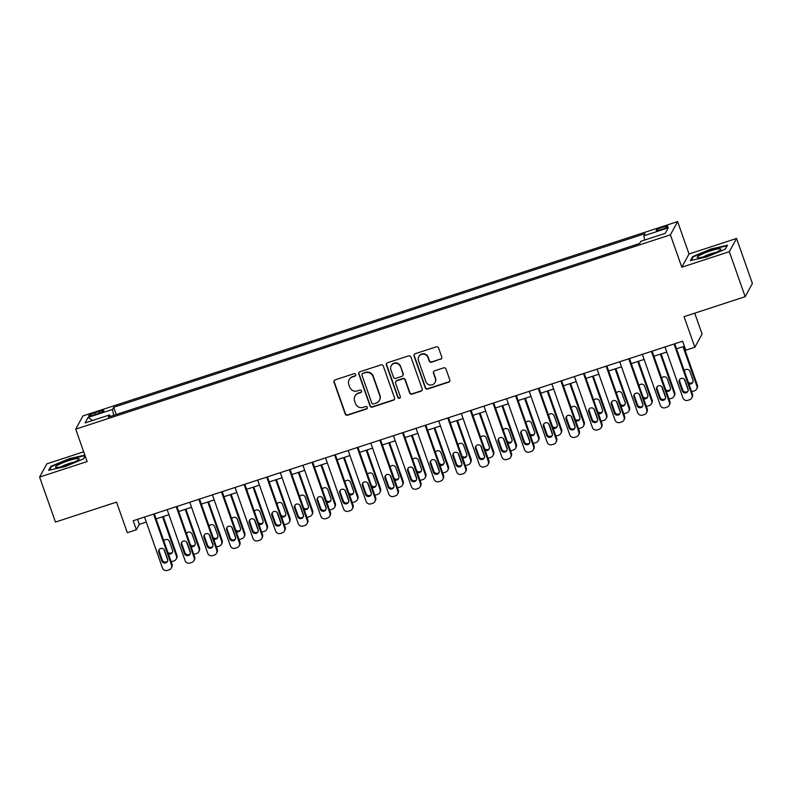 <?xml version="1.0" encoding="UTF-8"?>
<svg xmlns="http://www.w3.org/2000/svg" width="792" height="792" viewBox="0 0 792 792"><rect width="100%" height="100%" fill="white"/><g stroke="black" fill="none" stroke-linecap="round" stroke-linejoin="round"><path stroke-width="1.19" d="M355.737 374.517A1.327 1.297 -151.3 0 0 354.054 373.685L335.174 379.853A1.891 1.851 -151.3 0 0 334.016 382.199L345.223 413.998A1.891 1.851 -151.3 0 0 347.619 415.186L366.498 409.018A1.327 1.297 -151.3 0 0 367.31 407.375A1.327 1.297 -151.3 0 0 365.627 406.543L363.182 407.345A6.059 5.92 -151.3 0 1 355.509 403.554L354.568 400.9A6.059 5.92 -151.3 0 1 358.271 393.386L360.716 392.594A1.327 1.297 -151.3 0 0 361.518 390.951A1.327 1.297 -151.3 0 0 359.845 390.119L357.4 390.911A6.059 5.92 -151.3 0 1 349.717 387.12L348.787 384.466A6.059 5.92 -151.3 0 1 352.48 376.962L354.925 376.16A1.327 1.297 -151.3 0 0 355.737 374.517M662.657 227.225A6.168 0.881 -19.4 0 0 656.212 230.413A6.168 0.881 -19.4 0 0 661.409 229.512A6.168 0.881 -19.4 0 0 667.844 226.314A6.168 0.881 -19.4 0 0 662.657 227.225M440.58 359.301A1.891 1.851 -151.3 0 0 441.738 356.954L438.59 348.034A1.891 1.851 -151.3 0 0 436.194 346.846L415.226 353.697A1.891 1.851 -151.3 0 0 414.067 356.044L425.274 387.842A1.891 1.851 -151.3 0 0 427.67 389.03L448.638 382.18A1.891 1.851 -151.3 0 0 449.787 379.833L445.995 369.052A1.891 1.851 -151.3 0 0 443.599 367.874L434.62 370.805A1.891 1.851 -151.3 0 0 433.471 373.151L435.353 378.497A5.059 4.95 -151.3 0 1 430.214 385.001A5.059 4.95 -151.3 0 1 425.849 381.595L418.473 360.667A5.059 4.95 -151.3 0 1 423.611 354.163A5.059 4.95 -151.3 0 1 427.977 357.558L429.205 361.043A1.891 1.851 -151.3 0 0 431.61 362.231L440.778 358.944A1.891 1.851 -151.3 0 0 441.708 358.261M83.685 451.806L46.827 463.845L39.6 477.071L55.45 522.067L116.543 502.108L127.314 532.699L136.373 529.749L133.204 520.75L682.625 341.203L685.793 350.203L694.851 347.252L702.078 334.016L694.732 313.167M729.323 251.688L736.55 238.461L689.03 253.994L681.803 267.221L729.323 251.688L745.173 296.683L684.07 316.651L694.851 347.252M681.803 267.221L670.398 234.828L75.715 429.155L82.942 415.919L677.625 221.592L670.398 234.828M39.6 477.071L87.12 461.548L75.715 429.155M383.328 366.092A1.891 1.851 -151.3 0 0 380.932 364.904L359.964 371.755A1.891 1.851 -151.3 0 0 358.806 374.101L370.003 405.9A1.891 1.851 -151.3 0 0 372.408 407.088L393.377 400.237A1.891 1.851 -151.3 0 0 394.525 397.891L383.328 366.092M387.595 362.726L408.563 355.875A1.891 1.851 -151.3 0 1 410.959 357.063L422.156 388.862A1.891 1.851 -151.3 0 1 421.007 391.208L412.028 394.139A1.891 1.851 -151.3 0 1 409.632 392.951L405.088 380.061A1.891 1.851 -151.3 0 0 402.692 378.873L396.743 380.813A1.891 1.851 -151.3 0 0 395.584 383.16L400.316 396.594A1.327 1.297 -151.3 0 1 398.97 398.297A1.327 1.297 -151.3 0 1 397.822 397.406L386.437 365.072A1.891 1.851 -151.3 0 1 387.595 362.726M736.55 238.461L752.4 283.457L745.173 296.683M93.713 414.988L97.693 413.681A5.98 0.851 -19.4 0 0 103.94 410.593A5.98 0.851 -19.4 0 0 98.901 411.464L94.921 412.771A5.98 0.851 -19.4 0 0 88.684 415.859A5.98 0.851 -19.4 0 0 93.713 414.988M110.365 416.434L109.504 414.939L108.316 417.097L639.649 243.481L640.827 241.312L665.27 233.333L668.27 227.819L643.837 235.808L645.015 233.65L113.692 407.266L112.514 409.434L113.711 415.335M109.504 414.939L85.061 422.918L88.07 417.414L112.514 409.434M689.03 253.994L677.625 221.592M136.373 529.749L139.303 524.383L146.302 522.096M156.073 518.899L168.934 514.701M178.705 511.503L191.565 507.306M201.336 504.108L214.186 499.91M223.958 496.713L236.818 492.515M246.589 489.317L259.449 485.12M269.221 481.932L282.081 477.725M291.852 474.537L304.702 470.329M314.474 467.141L327.334 462.934M337.105 459.746L349.965 455.539M359.736 452.351L372.596 448.153M382.368 444.955L395.218 440.758M404.989 437.56L417.849 433.363M427.621 430.165L440.481 425.967M450.252 422.77L463.102 418.572M472.883 415.374L485.734 411.177M495.505 407.979L508.365 403.781M518.136 400.584L530.996 396.386M540.768 393.198L553.618 388.991M563.389 385.803L576.249 381.595M586.021 378.408L598.881 374.2M608.652 371.012L621.512 366.805M631.283 363.617L644.134 359.42M653.905 356.222L666.765 352.024M676.536 348.827L684.407 346.252M137.521 519.334L139.303 524.383M116.246 414.513L113.692 407.266M644.698 240.055L643.837 235.808M92.496 420.493L88.07 417.414M84.863 455.123L69.379 458.637L50.817 466.339L48.639 470.319L65.023 466.607L83.586 458.905L85.17 456.004M727.511 245.213L711.127 248.935L692.574 256.628L690.396 260.618L706.781 256.905L725.333 249.203L727.511 245.213M51.124 467.191L50.817 466.339M692.871 257.489L692.574 256.628M355.737 375.368A1.327 1.297 -151.3 0 1 355.123 375.804L352.678 376.606A6.059 5.92 -151.3 0 0 349.351 379.348L349.163 379.705M354.945 396.139L355.143 395.782A6.059 5.92 -151.3 0 1 358.459 393.03L360.904 392.228A1.327 1.297 -151.3 0 0 361.518 391.802M334.244 380.546A1.891 1.851 -151.3 0 0 334.214 381.843L345.411 413.642A1.891 1.851 -151.3 0 0 347.817 414.83L366.696 408.662A1.327 1.297 -151.3 0 0 367.31 408.227M359.033 372.438A1.891 1.851 -151.3 0 0 359.004 373.745L370.201 405.544A1.891 1.851 -151.3 0 0 372.606 406.732L393.565 399.881A1.891 1.851 -151.3 0 0 394.505 399.198M362.786 373.586A1.327 1.297 -151.3 0 0 361.984 375.23L371.814 403.148A1.327 1.297 -151.3 0 0 373.487 403.979L376.071 403.138A6.059 5.92 -151.3 0 0 379.764 395.624L373.042 376.547A6.059 5.92 -151.3 0 0 365.369 372.745L362.983 373.23A1.327 1.297 -151.3 0 0 362.261 373.834L362.063 374.19M379.388 400.386L379.586 400.029A6.059 5.92 -151.3 0 0 379.962 395.267L379.764 395.624M362.983 373.23L365.558 372.388A6.059 5.92 -151.3 0 1 373.24 376.19L379.962 395.267M395.703 381.675L395.901 381.318A1.891 1.851 -151.3 0 1 396.931 380.457L402.89 378.517A1.891 1.851 -151.3 0 1 405.286 379.705L409.83 392.594A1.891 1.851 -151.3 0 0 412.226 393.782L421.205 390.852A1.891 1.851 -151.3 0 0 422.136 390.169M386.664 363.409A1.891 1.851 -151.3 0 0 386.635 364.716L398.02 397.049A1.327 1.297 -151.3 0 0 400.316 397.445M400.376 366.676A5.059 4.95 -151.3 0 0 391.179 365.805A5.059 4.95 -151.3 0 0 390.872 369.785L393.466 377.16A1.891 1.851 -151.3 0 0 395.871 378.348L401.821 376.398A1.891 1.851 -151.3 0 0 402.98 374.052L400.574 366.32A5.059 4.95 -151.3 0 0 391.377 365.449L391.179 365.805M402.861 375.537L403.059 375.18A1.891 1.851 -151.3 0 0 403.168 373.695L402.98 374.052M400.574 366.32L403.168 373.695M418.78 356.687L418.978 356.331A5.059 4.95 -151.3 0 1 428.175 357.202L429.403 360.687A1.891 1.851 -151.3 0 0 431.798 361.875L440.778 358.944M435.036 382.477L435.234 382.12A5.059 4.95 -151.3 0 0 435.55 378.13L435.353 378.497M433.689 371.488A1.891 1.851 -151.3 0 0 433.66 372.794L435.55 378.13M414.295 354.38A1.891 1.851 -151.3 0 0 414.265 355.687L425.462 387.486A1.891 1.851 -151.3 0 0 427.868 388.674L448.836 381.823A1.891 1.851 -151.3 0 0 449.767 381.14M167.775 559.894A3.851 3.772 -151.3 0 1 167.35 559.053L163.954 549.42M162.558 516.78L176.398 556.093L176.893 555.202A3.851 3.772 28.7 0 1 176.656 558.231L176.161 559.122A3.851 3.772 -151.3 0 0 176.398 556.093M163.281 516.542L176.893 555.202M167.795 552.173A3.089 3.019 -151.3 0 0 172.507 552.103M164.132 540.55A3.089 3.019 -151.3 0 0 163.974 541.332M168.389 553.856A3.089 3.019 -151.3 0 0 172.488 550.143L169.448 541.51A3.089 3.019 -151.3 0 0 163.845 540.966M171.131 561.657A3.851 3.772 -151.3 0 0 172.24 561.469L174.052 560.875A3.851 3.772 -151.3 0 0 176.161 559.122M153.579 514.087L171.518 565.033A3.851 3.772 -151.3 0 1 169.161 569.814L167.35 570.408A3.851 3.772 -151.3 0 1 162.469 567.993L144.53 517.047M171.28 568.062L171.765 567.171A3.851 3.772 28.7 0 0 172.003 564.132L154.301 513.85M167.607 559.083A3.089 3.019 28.7 0 1 164.479 563.043A3.089 3.019 28.7 0 1 161.815 560.974L158.766 552.341A3.089 3.019 28.7 0 1 161.905 548.371A3.089 3.019 28.7 0 1 164.568 550.44L167.607 559.083M167.627 561.043A3.089 3.019 28.7 0 1 162.301 560.083L159.261 551.44A3.089 3.019 28.7 0 1 159.242 549.49M190.397 552.509A3.851 3.772 -151.3 0 1 189.981 551.658L186.585 542.025M185.189 509.385L199.03 548.698L199.515 547.807A3.851 3.772 28.7 0 1 199.277 550.836L198.792 551.727A3.851 3.772 -151.3 0 0 199.03 548.698M185.902 509.147L199.515 547.807M190.417 544.777A3.089 3.019 -151.3 0 0 195.139 544.708M186.754 533.155A3.089 3.019 -151.3 0 0 186.605 533.937M191.011 546.46A3.089 3.019 -151.3 0 0 195.119 542.748L192.08 534.115A3.089 3.019 -151.3 0 0 186.476 533.57M193.763 554.261A3.851 3.772 -151.3 0 0 194.862 554.073L196.673 553.479A3.851 3.772 -151.3 0 0 198.792 551.727M213.028 545.114A3.851 3.772 -151.3 0 1 212.602 544.262L209.217 534.63M207.811 501.989L221.661 541.302L222.146 540.411A3.851 3.772 28.7 0 1 221.909 543.441L221.423 544.332A3.851 3.772 -151.3 0 0 221.661 541.302M208.534 501.762L222.146 540.411M213.048 537.382A3.089 3.019 -151.3 0 0 217.76 537.313M209.385 525.759A3.089 3.019 -151.3 0 0 209.237 526.541M213.642 539.065A3.089 3.019 -151.3 0 0 217.75 535.352L214.701 526.72A3.089 3.019 -151.3 0 0 209.108 526.175M216.384 546.866A3.851 3.772 -151.3 0 0 217.493 546.678L219.305 546.084A3.851 3.772 -151.3 0 0 221.423 544.332M235.66 537.718A3.851 3.772 -151.3 0 1 235.234 536.867L231.848 527.234M230.442 494.594L244.292 533.907L244.778 533.016A3.851 3.772 28.7 0 1 244.54 536.045L244.055 536.936A3.851 3.772 -151.3 0 0 244.292 533.907M231.165 494.366L244.778 533.016M235.679 529.987A3.089 3.019 -151.3 0 0 240.392 529.917M232.016 518.364A3.089 3.019 -151.3 0 0 231.858 519.146M236.273 531.67A3.089 3.019 -151.3 0 0 240.372 527.957L237.333 519.324A3.089 3.019 -151.3 0 0 231.729 518.79M239.016 539.471A3.851 3.772 -151.3 0 0 240.125 539.283L241.936 538.689A3.851 3.772 -151.3 0 0 244.055 536.936M176.21 506.692L194.149 557.637A3.851 3.772 -151.3 0 1 191.793 562.419L189.981 563.013A3.851 3.772 -151.3 0 1 185.09 560.597L167.152 509.652M193.911 560.667L194.396 559.776A3.851 3.772 28.7 0 0 194.634 556.746L176.923 506.454M190.238 551.687A3.089 3.019 28.7 0 1 187.1 555.657A3.089 3.019 28.7 0 1 184.447 553.578L181.398 544.946A3.089 3.019 28.7 0 1 184.536 540.976A3.089 3.019 28.7 0 1 187.189 543.055L190.238 551.687M190.248 553.648A3.089 3.019 28.7 0 1 184.932 552.687L181.893 544.045A3.089 3.019 28.7 0 1 181.873 542.094M198.832 499.297L216.77 550.242A3.851 3.772 -151.3 0 1 214.424 555.024L212.612 555.618A3.851 3.772 -151.3 0 1 207.722 553.202L189.783 502.257M216.543 553.271L217.028 552.38A3.851 3.772 28.7 0 0 217.265 549.351L199.554 499.059M212.86 544.292A3.089 3.019 28.7 0 1 209.731 548.262A3.089 3.019 28.7 0 1 207.068 546.183L204.029 537.55A3.089 3.019 28.7 0 1 207.157 533.58A3.089 3.019 28.7 0 1 209.821 535.659L212.86 544.292M212.88 546.252A3.089 3.019 28.7 0 1 207.563 545.292L204.514 536.659A3.089 3.019 28.7 0 1 204.504 534.699M221.463 491.901L239.402 542.847A3.851 3.772 -151.3 0 1 237.055 547.628L235.244 548.222A3.851 3.772 -151.3 0 1 230.353 545.807L212.414 494.861M239.164 545.876L239.659 544.985A3.851 3.772 28.7 0 0 239.897 541.956L222.186 491.664M235.491 536.897A3.089 3.019 28.7 0 1 232.363 540.867A3.089 3.019 28.7 0 1 229.7 538.798L226.66 530.155A3.089 3.019 28.7 0 1 229.789 526.195A3.089 3.019 28.7 0 1 232.452 528.264L235.491 536.897M235.511 538.857A3.089 3.019 28.7 0 1 230.185 537.897L227.146 529.264A3.089 3.019 28.7 0 1 227.126 527.304M258.291 530.323A3.851 3.772 -151.3 0 1 257.865 529.472L254.47 519.839M253.074 487.199L266.914 526.512L267.409 525.621A3.851 3.772 28.7 0 1 267.171 528.65L266.676 529.541A3.851 3.772 -151.3 0 0 266.914 526.512M253.796 486.971L267.409 525.621M258.311 522.591A3.089 3.019 -151.3 0 0 263.023 522.522M254.638 510.969A3.089 3.019 -151.3 0 0 254.489 511.761M258.895 524.274A3.089 3.019 -151.3 0 0 263.003 520.572L259.964 511.929A3.089 3.019 -151.3 0 0 254.361 511.394M261.647 532.076A3.851 3.772 -151.3 0 0 262.756 531.887L264.568 531.293A3.851 3.772 -151.3 0 0 266.676 529.541M244.094 484.506L262.033 535.451A3.851 3.772 -151.3 0 1 259.677 540.233L257.865 540.827A3.851 3.772 -151.3 0 1 252.985 538.412L235.046 487.466M261.796 538.481L262.281 537.59A3.851 3.772 28.7 0 0 262.518 534.56L244.817 484.278M258.123 529.501A3.089 3.019 28.7 0 1 254.984 533.471A3.089 3.019 28.7 0 1 252.331 531.402L249.282 522.76A3.089 3.019 28.7 0 1 252.42 518.8A3.089 3.019 28.7 0 1 255.083 520.869L258.123 529.501M258.133 531.462A3.089 3.019 28.7 0 1 252.816 530.501L249.777 521.869A3.089 3.019 28.7 0 1 249.757 519.908M78.151 458.489A12.533 1.792 -19.4 0 0 63.162 462.637A12.533 1.792 -19.4 0 0 56.034 467.438A12.533 1.792 -19.4 0 0 56.499 467.478A12.533 1.792 -19.4 0 0 68.587 464.439A12.533 1.792 -19.4 0 0 78.923 459.38A12.533 1.792 -19.4 0 0 78.151 458.489M74.23 462.152A8.583 1.228 -19.4 0 0 61.429 466.656M49.52 470.121L51.46 466.587L69.439 459.122L85.021 455.588M85.12 455.865L83.427 458.974M707.81 255.598A12.533 1.792 -19.4 0 0 720.671 249.668A12.533 1.792 -19.4 0 0 710.355 250.955A12.533 1.792 -19.4 0 0 697.782 257.727A12.533 1.792 -19.4 0 0 707.81 255.598M715.978 252.44A8.583 1.228 -19.4 0 0 710.701 253.816A8.583 1.228 -19.4 0 0 703.187 256.954M691.277 260.42L693.208 256.875L711.186 249.421L727.066 245.817L725.175 249.262M280.913 522.928A3.851 3.772 -151.3 0 1 280.497 522.077L277.101 512.444M275.705 479.813L289.545 519.116L290.03 518.225A3.851 3.772 28.7 0 1 289.793 521.255L289.308 522.156A3.851 3.772 -151.3 0 0 289.545 519.116M276.418 479.576L290.03 518.225M280.932 515.196A3.089 3.019 -151.3 0 0 285.655 515.127M277.269 503.573A3.089 3.019 -151.3 0 0 277.121 504.365M281.526 516.879A3.089 3.019 -151.3 0 0 285.635 513.176L282.595 504.534A3.089 3.019 -151.3 0 0 276.992 503.999M284.278 524.68A3.851 3.772 -151.3 0 0 285.377 524.492L287.189 523.898A3.851 3.772 -151.3 0 0 289.308 522.156M303.544 515.533A3.851 3.772 -151.3 0 1 303.118 514.681L299.732 505.048M298.327 472.418L312.177 511.721L312.662 510.83A3.851 3.772 28.7 0 1 312.424 513.859L311.939 514.76A3.851 3.772 -151.3 0 0 312.177 511.721M299.049 472.18L312.662 510.83M303.564 507.801A3.089 3.019 -151.3 0 0 308.276 507.731M299.901 496.178A3.089 3.019 -151.3 0 0 299.752 496.97M304.158 509.484A3.089 3.019 -151.3 0 0 308.266 505.781L305.217 497.138A3.089 3.019 -151.3 0 0 299.623 496.604M306.9 517.285A3.851 3.772 -151.3 0 0 308.009 517.097L309.82 516.513A3.851 3.772 -151.3 0 0 311.939 514.76M326.175 508.137A3.851 3.772 -151.3 0 1 325.75 507.286L322.364 497.653M320.958 465.023L334.798 504.326L335.293 503.435A3.851 3.772 28.7 0 1 335.056 506.464L334.57 507.365A3.851 3.772 -151.3 0 0 334.798 504.326M321.681 464.785L335.293 503.435M326.195 500.415A3.089 3.019 -151.3 0 0 330.907 500.346M322.532 488.783A3.089 3.019 -151.3 0 0 322.374 489.575M326.789 502.088A3.089 3.019 -151.3 0 0 330.888 498.386L327.848 489.743A3.089 3.019 -151.3 0 0 322.245 489.208M329.531 509.89A3.851 3.772 -151.3 0 0 330.64 509.702L332.452 509.117A3.851 3.772 -151.3 0 0 334.57 507.365M348.807 500.742A3.851 3.772 -151.3 0 1 348.381 499.891L344.985 490.258M343.589 457.627L357.43 496.94L357.925 496.04A3.851 3.772 28.7 0 1 357.687 499.079L357.192 499.97A3.851 3.772 -151.3 0 0 357.43 496.94M344.312 457.39L357.925 496.04M348.827 493.02A3.089 3.019 -151.3 0 0 353.539 492.951M345.154 481.387A3.089 3.019 -151.3 0 0 345.005 482.18M349.411 494.703A3.089 3.019 -151.3 0 0 353.519 490.99L350.48 482.348A3.089 3.019 -151.3 0 0 344.876 481.813M352.163 502.494A3.851 3.772 -151.3 0 0 353.272 502.306L355.083 501.722A3.851 3.772 -151.3 0 0 357.192 499.97M371.428 493.347A3.851 3.772 -151.3 0 1 371.012 492.495L367.617 482.863M366.221 450.232L380.061 489.545L380.546 488.644A3.851 3.772 28.7 0 1 380.308 491.683L379.823 492.575A3.851 3.772 -151.3 0 0 380.061 489.545M366.934 449.995L380.546 488.644M371.448 485.625A3.089 3.019 -151.3 0 0 376.16 485.555M367.785 474.002A3.089 3.019 -151.3 0 0 367.637 474.784M372.042 487.308A3.089 3.019 -151.3 0 0 376.15 483.595L373.111 474.952A3.089 3.019 -151.3 0 0 367.508 474.418M374.794 495.109A3.851 3.772 -151.3 0 0 375.893 494.921L377.705 494.327A3.851 3.772 -151.3 0 0 379.823 492.575M266.726 477.111L284.665 528.056A3.851 3.772 -151.3 0 1 282.308 532.838L280.497 533.432A3.851 3.772 -151.3 0 1 275.606 531.016L257.667 480.071M284.427 531.086L284.912 530.194A3.851 3.772 28.7 0 0 285.15 527.165L267.439 476.883M280.754 522.116A3.089 3.019 28.7 0 1 277.616 526.076A3.089 3.019 28.7 0 1 274.953 524.007L271.913 515.364A3.089 3.019 28.7 0 1 275.052 511.404A3.089 3.019 28.7 0 1 277.705 513.473L280.754 522.116M280.764 524.066A3.089 3.019 28.7 0 1 275.448 523.106L272.398 514.473A3.089 3.019 28.7 0 1 272.389 512.513M289.347 469.715L307.286 520.661A3.851 3.772 -151.3 0 1 304.94 525.442L303.128 526.037A3.851 3.772 -151.3 0 1 298.238 523.621L280.299 472.675M307.048 523.7L307.543 522.799A3.851 3.772 28.7 0 0 307.781 519.77L290.07 469.488M303.376 514.721A3.089 3.019 28.7 0 1 300.247 518.681A3.089 3.019 28.7 0 1 297.584 516.612L294.545 507.969A3.089 3.019 28.7 0 1 297.673 504.009A3.089 3.019 28.7 0 1 300.336 506.078L303.376 514.721M303.395 516.671A3.089 3.019 28.7 0 1 298.079 515.721L295.03 507.078A3.089 3.019 28.7 0 1 295.02 505.118M311.979 462.33L329.918 513.266A3.851 3.772 -151.3 0 1 327.561 518.047L325.76 518.641A3.851 3.772 -151.3 0 1 320.869 516.226L302.93 465.28M329.68 516.305L330.175 515.404A3.851 3.772 28.7 0 0 330.403 512.374L312.701 462.092M326.007 507.326A3.089 3.019 28.7 0 1 322.879 511.286A3.089 3.019 28.7 0 1 320.215 509.216L317.176 500.574A3.089 3.019 28.7 0 1 320.305 496.614A3.089 3.019 28.7 0 1 322.968 498.683L326.007 507.326M326.027 509.276A3.089 3.019 28.7 0 1 320.701 508.325L317.661 499.683A3.089 3.019 28.7 0 1 317.642 497.722M334.61 454.935L352.549 505.87A3.851 3.772 -151.3 0 1 350.193 510.662L348.381 511.246A3.851 3.772 -151.3 0 1 343.5 508.83L325.552 457.885M352.311 508.909L352.796 508.009A3.851 3.772 28.7 0 0 353.034 504.979L335.333 454.697M348.638 499.93A3.089 3.019 28.7 0 1 345.5 503.89A3.089 3.019 28.7 0 1 342.847 501.821L339.798 493.178A3.089 3.019 28.7 0 1 342.936 489.218A3.089 3.019 28.7 0 1 345.599 491.288L348.638 499.93M348.648 501.88A3.089 3.019 28.7 0 1 343.332 500.93L340.293 492.287A3.089 3.019 28.7 0 1 340.273 490.327M357.242 447.539L375.18 498.485A3.851 3.772 -151.3 0 1 372.824 503.267L371.012 503.851A3.851 3.772 -151.3 0 1 366.122 501.435L348.183 450.5M374.943 501.514L375.428 500.623A3.851 3.772 28.7 0 0 375.665 497.584L357.954 447.302M371.27 492.535A3.089 3.019 28.7 0 1 368.132 496.495A3.089 3.019 28.7 0 1 365.468 494.426L362.429 485.783A3.089 3.019 28.7 0 1 365.567 481.823A3.089 3.019 28.7 0 1 368.221 483.892L371.27 492.535M371.28 494.495A3.089 3.019 28.7 0 1 365.963 493.535L362.914 484.892A3.089 3.019 28.7 0 1 362.904 482.932M394.06 485.951A3.851 3.772 -151.3 0 1 393.634 485.11L390.248 475.467M388.842 442.837L402.692 482.15L403.178 481.249A3.851 3.772 28.7 0 1 402.94 484.288L402.455 485.179A3.851 3.772 -151.3 0 0 402.692 482.15M389.565 442.599L403.178 481.249M394.079 478.229A3.089 3.019 -151.3 0 0 398.792 478.16M390.416 466.607A3.089 3.019 -151.3 0 0 390.268 467.389M394.673 479.912A3.089 3.019 -151.3 0 0 398.782 476.2L395.733 467.557A3.089 3.019 -151.3 0 0 390.139 467.023M397.416 487.714A3.851 3.772 -151.3 0 0 398.524 487.525L400.336 486.932A3.851 3.772 -151.3 0 0 402.455 485.179M379.863 440.144L397.802 491.089A3.851 3.772 -151.3 0 1 395.455 495.871L393.644 496.455A3.851 3.772 -151.3 0 1 388.753 494.04L370.814 443.104M397.564 494.119L398.059 493.228A3.851 3.772 28.7 0 0 398.297 490.189L380.586 439.906M393.891 485.14A3.089 3.019 28.7 0 1 390.763 489.1A3.089 3.019 28.7 0 1 388.1 487.03L385.06 478.398A3.089 3.019 28.7 0 1 388.189 474.428A3.089 3.019 28.7 0 1 390.852 476.497L393.891 485.14M393.911 487.1A3.089 3.019 28.7 0 1 388.585 486.139L385.546 477.497A3.089 3.019 28.7 0 1 385.536 475.547M416.691 478.556A3.851 3.772 -151.3 0 1 416.265 477.715L412.87 468.082M411.474 435.442L425.314 474.755L425.809 473.863A3.851 3.772 28.7 0 1 425.571 476.893L425.086 477.784A3.851 3.772 -151.3 0 0 425.314 474.755M412.196 435.204L425.809 473.863M416.711 470.834A3.089 3.019 -151.3 0 0 421.423 470.765M413.048 459.212A3.089 3.019 -151.3 0 0 412.889 459.994M417.305 472.517A3.089 3.019 -151.3 0 0 421.403 468.805L418.364 460.172A3.089 3.019 -151.3 0 0 412.761 459.627M420.047 480.318A3.851 3.772 -151.3 0 0 421.156 480.13L422.968 479.536A3.851 3.772 -151.3 0 0 425.086 477.784M402.494 432.749L420.433 483.694A3.851 3.772 -151.3 0 1 418.077 488.476L416.275 489.07A3.851 3.772 -151.3 0 1 411.385 486.644L393.446 435.709M420.196 486.724L420.691 485.833A3.851 3.772 28.7 0 0 420.918 482.793L403.217 432.511M416.523 477.744A3.089 3.019 28.7 0 1 413.394 481.704A3.089 3.019 28.7 0 1 410.731 479.635L407.692 471.002A3.089 3.019 28.7 0 1 410.82 467.032A3.089 3.019 28.7 0 1 413.483 469.102L416.523 477.744M416.543 479.704A3.089 3.019 28.7 0 1 411.216 478.744L408.177 470.102A3.089 3.019 28.7 0 1 408.157 468.151M439.322 471.161A3.851 3.772 -151.3 0 1 438.897 470.319L435.501 460.687M434.105 428.046L447.945 467.359L448.43 466.468A3.851 3.772 28.7 0 1 448.203 469.498L447.708 470.389A3.851 3.772 -151.3 0 0 447.945 467.359M434.828 427.809L448.43 466.468M439.342 463.439A3.089 3.019 -151.3 0 0 444.055 463.37M435.669 451.816A3.089 3.019 -151.3 0 0 435.521 452.598M439.926 465.122A3.089 3.019 -151.3 0 0 444.035 461.409L440.995 452.776A3.089 3.019 -151.3 0 0 435.392 452.232M442.678 472.923A3.851 3.772 -151.3 0 0 443.787 472.735L445.589 472.141A3.851 3.772 -151.3 0 0 447.708 470.389M425.126 425.353L443.065 476.299A3.851 3.772 -151.3 0 1 440.708 481.081L438.897 481.675A3.851 3.772 -151.3 0 1 434.016 479.259L416.067 428.314M442.827 479.328L443.312 478.437A3.851 3.772 28.7 0 0 443.55 475.408L425.839 425.116M439.154 470.349A3.089 3.019 28.7 0 1 436.016 474.309A3.089 3.019 28.7 0 1 433.363 472.24L430.313 463.607A3.089 3.019 28.7 0 1 433.452 459.637A3.089 3.019 28.7 0 1 436.105 461.706L439.154 470.349M439.164 472.309A3.089 3.019 28.7 0 1 433.848 471.349L430.808 462.706A3.089 3.019 28.7 0 1 430.789 460.756M461.944 463.775A3.851 3.772 -151.3 0 1 461.528 462.924L458.132 453.291M456.737 420.651L470.577 459.964L471.062 459.073A3.851 3.772 28.7 0 1 470.824 462.102L470.339 462.993A3.851 3.772 -151.3 0 0 470.577 459.964M457.449 420.413L471.062 459.073M461.964 456.043A3.089 3.019 -151.3 0 0 466.676 455.974M458.301 444.421A3.089 3.019 -151.3 0 0 458.152 445.203M462.558 457.727A3.089 3.019 -151.3 0 0 466.666 454.014L463.627 445.381A3.089 3.019 -151.3 0 0 458.023 444.837M465.31 465.528A3.851 3.772 -151.3 0 0 466.409 465.34L468.22 464.746A3.851 3.772 -151.3 0 0 470.339 462.993M447.747 417.958L465.696 468.904A3.851 3.772 -151.3 0 1 463.34 473.685L461.528 474.279A3.851 3.772 -151.3 0 1 456.637 471.864L438.699 420.918M465.458 471.933L465.943 471.042A3.851 3.772 28.7 0 0 466.181 468.013L448.47 417.721M461.785 462.954A3.089 3.019 28.7 0 1 458.647 466.924A3.089 3.019 28.7 0 1 455.984 464.845L452.945 456.212A3.089 3.019 28.7 0 1 456.073 452.242A3.089 3.019 28.7 0 1 458.736 454.321L461.785 462.954M461.795 464.914A3.089 3.019 28.7 0 1 456.479 463.954L453.43 455.311A3.089 3.019 28.7 0 1 453.42 453.361M484.575 456.38A3.851 3.772 -151.3 0 1 484.15 455.529L480.764 445.896M479.358 413.256L493.208 452.569L493.693 451.678A3.851 3.772 28.7 0 1 493.456 454.707L492.97 455.598A3.851 3.772 -151.3 0 0 493.208 452.569M480.081 413.028L493.693 451.678M484.595 448.648A3.089 3.019 -151.3 0 0 489.308 448.579M480.932 437.026A3.089 3.019 -151.3 0 0 480.784 437.808M485.189 450.331A3.089 3.019 -151.3 0 0 489.298 446.619L486.248 437.986A3.089 3.019 -151.3 0 0 480.655 437.441M487.931 458.132A3.851 3.772 -151.3 0 0 489.04 457.944L490.852 457.35A3.851 3.772 -151.3 0 0 492.97 455.598M470.379 410.563L488.317 461.508A3.851 3.772 -151.3 0 1 485.971 466.29L484.159 466.884A3.851 3.772 -151.3 0 1 479.269 464.468L461.33 413.523M488.08 464.538L488.575 463.647A3.851 3.772 28.7 0 0 488.812 460.617L471.101 410.325M484.407 455.558A3.089 3.019 28.7 0 1 481.279 459.528A3.089 3.019 28.7 0 1 478.615 457.449L475.576 448.817A3.089 3.019 28.7 0 1 478.705 444.847A3.089 3.019 28.7 0 1 481.368 446.926L484.407 455.558M484.427 457.519A3.089 3.019 28.7 0 1 479.101 456.558L476.061 447.925A3.089 3.019 28.7 0 1 476.051 445.965M507.207 448.985A3.851 3.772 -151.3 0 1 506.781 448.133L503.385 438.501M501.989 405.86L515.83 445.173L516.325 444.282A3.851 3.772 28.7 0 1 516.087 447.312L515.592 448.203A3.851 3.772 -151.3 0 0 515.83 445.173M502.712 405.633L516.325 444.282M507.227 441.253A3.089 3.019 -151.3 0 0 511.939 441.184M503.563 429.63A3.089 3.019 -151.3 0 0 503.405 430.412M507.821 442.936A3.089 3.019 -151.3 0 0 511.919 439.223L508.88 430.591A3.089 3.019 -151.3 0 0 503.276 430.056M510.563 450.737A3.851 3.772 -151.3 0 0 511.672 450.549L513.483 449.955A3.851 3.772 -151.3 0 0 515.592 448.203M493.01 403.168L510.949 454.113A3.851 3.772 -151.3 0 1 508.593 458.895L506.791 459.489A3.851 3.772 -151.3 0 1 501.9 457.073L483.962 406.128M510.711 457.142L511.196 456.251A3.851 3.772 28.7 0 0 511.434 453.222L493.733 402.93M507.038 448.163A3.089 3.019 28.7 0 1 503.91 452.133A3.089 3.019 28.7 0 1 501.247 450.064L498.208 441.421A3.089 3.019 28.7 0 1 501.336 437.461A3.089 3.019 28.7 0 1 503.999 439.53L507.038 448.163M507.058 450.123A3.089 3.019 28.7 0 1 501.732 449.163L498.693 440.53A3.089 3.019 28.7 0 1 498.673 438.57M529.838 441.589A3.851 3.772 -151.3 0 1 529.412 440.738L526.017 431.105M524.621 398.475L538.461 437.778L538.946 436.887A3.851 3.772 28.7 0 1 538.718 439.916L538.223 440.817A3.851 3.772 -151.3 0 0 538.461 437.778M525.343 398.237L538.946 436.887M529.858 433.858A3.089 3.019 -151.3 0 0 534.57 433.788M526.185 422.235A3.089 3.019 -151.3 0 0 526.037 423.027M530.442 435.541A3.089 3.019 -151.3 0 0 534.551 431.838L531.511 423.195A3.089 3.019 -151.3 0 0 525.908 422.661M533.194 443.342A3.851 3.772 -151.3 0 0 534.303 443.154L536.105 442.56A3.851 3.772 -151.3 0 0 538.223 440.817M552.46 434.194A3.851 3.772 -151.3 0 1 552.044 433.343L548.648 423.71M547.252 391.08L561.092 430.383L561.577 429.492A3.851 3.772 28.7 0 1 561.34 432.521L560.855 433.422A3.851 3.772 -151.3 0 0 561.092 430.383M547.965 390.842L561.577 429.492M552.479 426.462A3.089 3.019 -151.3 0 0 557.192 426.393M548.816 414.84A3.089 3.019 -151.3 0 0 548.668 415.632M553.073 428.145A3.089 3.019 -151.3 0 0 557.182 424.443L554.143 415.8A3.089 3.019 -151.3 0 0 548.539 415.265M555.826 435.947A3.851 3.772 -151.3 0 0 556.924 435.758L558.736 435.164A3.851 3.772 -151.3 0 0 560.855 433.422M575.091 426.799A3.851 3.772 -151.3 0 1 574.665 425.947L571.279 416.315M569.874 383.684L583.724 422.987L584.209 422.096A3.851 3.772 28.7 0 1 583.971 425.126L583.486 426.027A3.851 3.772 -151.3 0 0 583.724 422.987M570.596 383.447L584.209 422.096M575.111 419.077A3.089 3.019 -151.3 0 0 579.823 418.998M571.448 407.444A3.089 3.019 -151.3 0 0 571.289 408.236M575.705 420.75A3.089 3.019 -151.3 0 0 579.813 417.047L576.764 408.405A3.089 3.019 -151.3 0 0 571.161 407.87M578.447 428.551A3.851 3.772 -151.3 0 0 579.556 428.363L581.368 427.779A3.851 3.772 -151.3 0 0 583.486 426.027M597.722 419.404A3.851 3.772 -151.3 0 1 597.297 418.552L593.901 408.92M592.505 376.289L606.345 415.602L606.84 414.701A3.851 3.772 28.7 0 1 606.603 417.74L606.108 418.631A3.851 3.772 -151.3 0 0 606.345 415.602M593.228 376.052L606.84 414.701M597.742 411.682A3.089 3.019 -151.3 0 0 602.455 411.612M594.079 400.049A3.089 3.019 -151.3 0 0 593.921 400.841M598.336 413.355A3.089 3.019 -151.3 0 0 602.435 409.652L599.396 401.009A3.089 3.019 -151.3 0 0 593.792 400.475M601.078 421.156A3.851 3.772 -151.3 0 0 602.187 420.968L603.999 420.384A3.851 3.772 -151.3 0 0 606.108 418.631M620.354 412.008A3.851 3.772 -151.3 0 1 619.928 411.157L616.532 401.524M615.137 368.894L628.977 408.207L629.462 407.306A3.851 3.772 28.7 0 1 629.224 410.345L628.739 411.236A3.851 3.772 -151.3 0 0 628.977 408.207M615.859 368.656L629.462 407.306M620.374 404.286A3.089 3.019 -151.3 0 0 625.086 404.217M616.701 392.654A3.089 3.019 -151.3 0 0 616.552 393.446M620.958 405.969A3.089 3.019 -151.3 0 0 625.066 402.257L622.027 393.614A3.089 3.019 -151.3 0 0 616.423 393.079M623.71 413.77A3.851 3.772 -151.3 0 0 624.819 413.572L626.62 412.988A3.851 3.772 -151.3 0 0 628.739 411.236M642.975 404.613A3.851 3.772 -151.3 0 1 642.559 403.762L639.164 394.129M637.768 361.498L651.608 400.811L652.093 399.911A3.851 3.772 28.7 0 1 651.856 402.95L651.37 403.841A3.851 3.772 -151.3 0 0 651.608 400.811M638.481 361.261L652.093 399.911M642.995 396.891A3.089 3.019 -151.3 0 0 647.707 396.822M639.332 385.268A3.089 3.019 -151.3 0 0 639.184 386.05M643.589 398.574A3.089 3.019 -151.3 0 0 647.698 394.862L644.648 386.219A3.089 3.019 -151.3 0 0 639.055 385.684M646.341 406.375A3.851 3.772 -151.3 0 0 647.44 406.187L649.252 405.593A3.851 3.772 -151.3 0 0 651.37 403.841M665.607 397.218A3.851 3.772 -151.3 0 1 665.181 396.376L661.795 386.743M660.389 354.103L674.239 393.416L674.725 392.525A3.851 3.772 28.7 0 1 674.487 395.555L674.002 396.445A3.851 3.772 -151.3 0 0 674.239 393.416M661.112 353.866L674.725 392.525M665.626 389.496A3.089 3.019 -151.3 0 0 670.339 389.426M661.963 377.873A3.089 3.019 -151.3 0 0 661.805 378.655M666.221 391.179A3.089 3.019 -151.3 0 0 670.329 387.466L667.28 378.823A3.089 3.019 -151.3 0 0 661.676 378.289M668.963 398.98A3.851 3.772 -151.3 0 0 670.072 398.792L671.883 398.198A3.851 3.772 -151.3 0 0 674.002 396.445M688.238 389.822A3.851 3.772 -151.3 0 1 687.812 388.981L684.417 379.348M683.021 346.708L696.861 386.021L697.356 385.13A3.851 3.772 28.7 0 1 697.118 388.159L696.623 389.05A3.851 3.772 -151.3 0 0 696.861 386.021M683.743 346.47L697.356 385.13M688.258 382.1A3.089 3.019 -151.3 0 0 692.97 382.031M684.595 370.478A3.089 3.019 -151.3 0 0 684.437 371.26M688.852 383.783A3.089 3.019 -151.3 0 0 692.951 380.071L689.911 371.438A3.089 3.019 -151.3 0 0 684.308 370.894M691.594 391.585A3.851 3.772 -151.3 0 0 692.703 391.397L694.515 390.803A3.851 3.772 -151.3 0 0 696.623 389.05M515.642 395.772L533.58 446.718A3.851 3.772 -151.3 0 1 531.224 451.499L529.412 452.093A3.851 3.772 -151.3 0 1 524.532 449.678L506.583 398.732M533.343 449.747L533.828 448.856A3.851 3.772 28.7 0 0 534.065 445.827L516.354 395.545M529.67 440.768A3.089 3.019 28.7 0 1 526.532 444.738A3.089 3.019 28.7 0 1 523.878 442.669L520.829 434.026A3.089 3.019 28.7 0 1 523.967 430.066A3.089 3.019 28.7 0 1 526.621 432.135L529.67 440.768M529.68 442.728A3.089 3.019 28.7 0 1 524.363 441.768L521.324 433.135A3.089 3.019 28.7 0 1 521.304 431.175M538.263 388.377L556.212 439.322A3.851 3.772 -151.3 0 1 553.856 444.104L552.044 444.698A3.851 3.772 -151.3 0 1 547.153 442.282L529.214 391.337M555.974 442.352L556.459 441.461A3.851 3.772 28.7 0 0 556.697 438.431L538.986 388.149M552.291 433.382A3.089 3.019 28.7 0 1 549.163 437.342A3.089 3.019 28.7 0 1 546.5 435.273L543.461 426.631A3.089 3.019 28.7 0 1 546.589 422.671A3.089 3.019 28.7 0 1 549.252 424.74L552.291 433.382M552.311 435.333A3.089 3.019 28.7 0 1 546.995 434.372L543.946 425.74A3.089 3.019 28.7 0 1 543.936 423.779M560.894 380.992L578.833 431.927A3.851 3.772 -151.3 0 1 576.487 436.709L574.675 437.303A3.851 3.772 -151.3 0 1 569.785 434.887L551.846 383.942M578.596 434.966L579.091 434.065A3.851 3.772 28.7 0 0 579.328 431.036L561.617 380.754M574.923 425.987A3.089 3.019 28.7 0 1 571.794 429.947A3.089 3.019 28.7 0 1 569.131 427.878L566.092 419.235A3.089 3.019 28.7 0 1 569.22 415.275A3.089 3.019 28.7 0 1 571.883 417.344L574.923 425.987M574.942 427.937A3.089 3.019 28.7 0 1 569.616 426.987L566.577 418.344A3.089 3.019 28.7 0 1 566.567 416.384M583.526 373.596L601.465 424.532A3.851 3.772 -151.3 0 1 599.108 429.323L597.297 429.907A3.851 3.772 -151.3 0 1 592.416 427.492L574.477 376.547M601.227 427.571L601.712 426.67A3.851 3.772 28.7 0 0 601.95 423.641L584.248 373.359M597.554 418.592A3.089 3.019 28.7 0 1 594.426 422.552A3.089 3.019 28.7 0 1 591.763 420.483L588.723 411.84A3.089 3.019 28.7 0 1 591.852 407.88A3.089 3.019 28.7 0 1 594.515 409.949L597.554 418.592M597.574 420.542A3.089 3.019 28.7 0 1 592.248 419.592L589.208 410.949A3.089 3.019 28.7 0 1 589.189 408.989M606.157 366.201L624.096 417.137A3.851 3.772 -151.3 0 1 621.74 421.928L619.928 422.512A3.851 3.772 -151.3 0 1 615.038 420.097L597.099 369.151M623.858 420.176L624.343 419.275A3.851 3.772 28.7 0 0 624.581 416.245L606.87 365.963M620.186 411.197A3.089 3.019 28.7 0 1 617.047 415.156A3.089 3.019 28.7 0 1 614.394 413.087L611.345 404.445A3.089 3.019 28.7 0 1 614.483 400.485A3.089 3.019 28.7 0 1 617.136 402.554L620.186 411.197M620.195 413.157A3.089 3.019 28.7 0 1 614.879 412.196L611.84 403.554A3.089 3.019 28.7 0 1 611.82 401.593M628.779 358.806L646.727 409.751A3.851 3.772 -151.3 0 1 644.371 414.533L642.559 415.117A3.851 3.772 -151.3 0 1 637.669 412.701L619.73 361.766M646.49 412.78L646.975 411.889A3.851 3.772 28.7 0 0 647.212 408.85L629.501 358.568M642.807 403.801A3.089 3.019 28.7 0 1 639.679 407.761A3.089 3.019 28.7 0 1 637.016 405.692L633.976 397.049A3.089 3.019 28.7 0 1 637.105 393.089A3.089 3.019 28.7 0 1 639.768 395.158L642.807 403.801M642.827 405.761A3.089 3.019 28.7 0 1 637.511 404.801L634.461 396.158A3.089 3.019 28.7 0 1 634.451 394.198M651.41 351.41L669.349 402.356A3.851 3.772 -151.3 0 1 667.003 407.137L665.191 407.732A3.851 3.772 -151.3 0 1 660.3 405.306L642.361 354.37M669.111 405.385L669.606 404.494A3.851 3.772 28.7 0 0 669.844 401.455L652.133 351.173M665.438 396.406A3.089 3.019 28.7 0 1 662.31 400.366A3.089 3.019 28.7 0 1 659.647 398.297L656.608 389.664A3.089 3.019 28.7 0 1 659.736 385.694A3.089 3.019 28.7 0 1 662.399 387.763L665.438 396.406M665.458 398.366A3.089 3.019 28.7 0 1 660.132 397.406L657.093 388.763A3.089 3.019 28.7 0 1 657.073 386.813M674.042 344.015L691.98 394.96A3.851 3.772 -151.3 0 1 689.624 399.742L687.812 400.336A3.851 3.772 -151.3 0 1 682.932 397.921L664.993 346.975M691.743 397.99L692.228 397.099A3.851 3.772 28.7 0 0 692.465 394.06L674.764 343.777M688.07 389.011A3.089 3.019 28.7 0 1 684.941 392.971A3.089 3.019 28.7 0 1 682.278 390.901L679.229 382.269A3.089 3.019 28.7 0 1 682.367 378.299A3.089 3.019 28.7 0 1 685.031 380.368L688.07 389.011M688.09 390.971A3.089 3.019 28.7 0 1 682.763 390.01L679.724 381.368A3.089 3.019 28.7 0 1 679.704 379.418M95.495 414.404L94.921 412.771M99.465 413.058L98.901 411.464M172.003 564.132L171.518 565.033M161.815 560.974L162.301 560.083M158.766 552.341L159.261 551.44M194.634 556.746L194.149 557.637M184.447 553.578L184.932 552.687M181.398 544.946L181.893 544.045M217.265 549.351L216.77 550.242M207.068 546.183L207.563 545.292M204.029 537.55L204.514 536.659M239.897 541.956L239.402 542.847M229.7 538.798L230.185 537.897M226.66 530.155L227.146 529.264M262.518 534.56L262.033 535.451M252.331 531.402L252.816 530.501M249.282 522.76L249.777 521.869M285.15 527.165L284.665 528.056M274.953 524.007L275.448 523.106M271.913 515.364L272.398 514.473M307.781 519.77L307.286 520.661M297.584 516.612L298.079 515.721M294.545 507.969L295.03 507.078M330.403 512.374L329.918 513.266M320.215 509.216L320.701 508.325M317.176 500.574L317.661 499.683M353.034 504.979L352.549 505.87M342.847 501.821L343.332 500.93M339.798 493.178L340.293 492.287M375.665 497.584L375.18 498.485M365.468 494.426L365.963 493.535M362.429 485.783L362.914 484.892M398.297 490.189L397.802 491.089M388.1 487.03L388.585 486.139M385.06 478.398L385.546 477.497M420.918 482.793L420.433 483.694M410.731 479.635L411.216 478.744M407.692 471.002L408.177 470.102M443.55 475.408L443.065 476.299M433.363 472.24L433.848 471.349M430.313 463.607L430.808 462.706M466.181 468.013L465.696 468.904M455.984 464.845L456.479 463.954M452.945 456.212L453.43 455.311M488.812 460.617L488.317 461.508M478.615 457.449L479.101 456.558M475.576 448.817L476.061 447.925M511.434 453.222L510.949 454.113M501.247 450.064L501.732 449.163M498.208 441.421L498.693 440.53M534.065 445.827L533.58 446.718M523.878 442.669L524.363 441.768M520.829 434.026L521.324 433.135M556.697 438.431L556.212 439.322M546.5 435.273L546.995 434.372M543.461 426.631L543.946 425.74M579.328 431.036L578.833 431.927M569.131 427.878L569.616 426.987M566.092 419.235L566.577 418.344M601.95 423.641L601.465 424.532M591.763 420.483L592.248 419.592M588.723 411.84L589.208 410.949M624.581 416.245L624.096 417.137M614.394 413.087L614.879 412.196M611.345 404.445L611.84 403.554M647.212 408.85L646.727 409.751M637.016 405.692L637.511 404.801M633.976 397.049L634.461 396.158M669.844 401.455L669.349 402.356M659.647 398.297L660.132 397.406M656.608 389.664L657.093 388.763M692.465 394.06L691.98 394.96M682.278 390.901L682.763 390.01M679.229 382.269L679.724 381.368"/></g></svg>
